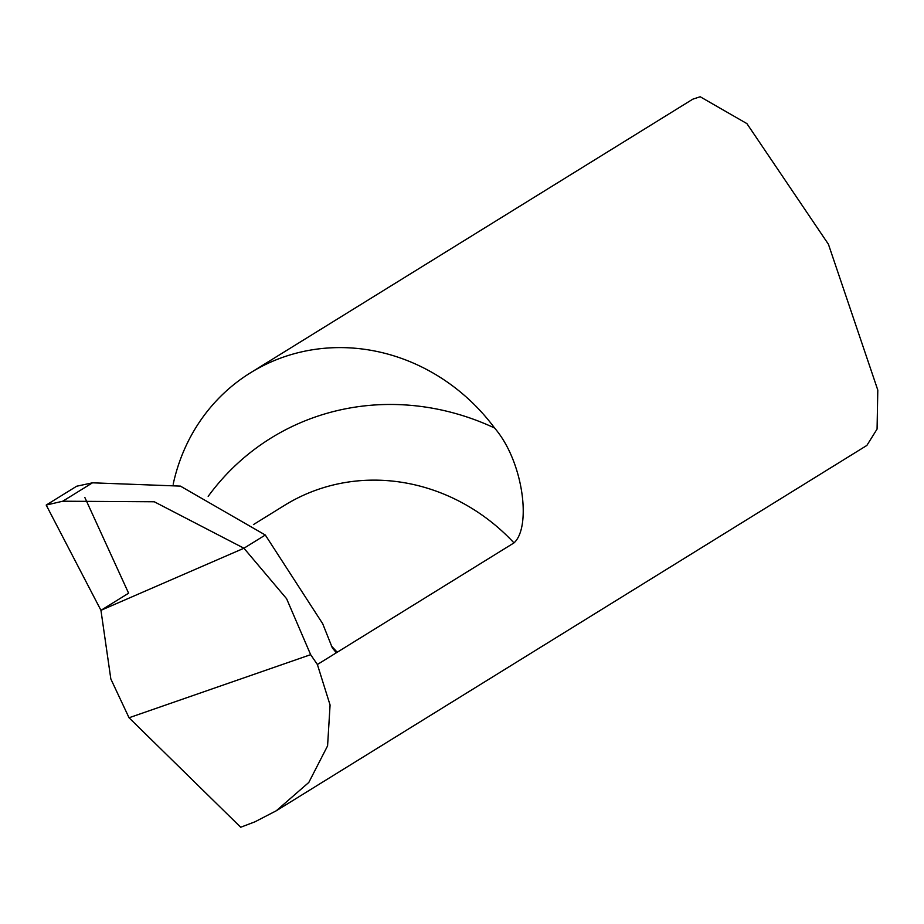 <?xml version="1.0" encoding="UTF-8"?>
<svg xmlns="http://www.w3.org/2000/svg" width="924" height="924" viewBox="0 0 924 924"><rect width="100%" height="100%" fill="white"/><g stroke="black" fill="none" stroke-linecap="round" stroke-linejoin="round"><path stroke-width="1.39" d="M331.3 645.888L337.237 652.229L317.382 664.506L330.076 705.012L327.581 745.876L308.812 782.432L276.276 810.775L866.862 445.437L877.072 429.071L877.8 390.09L828.424 244.259L746.904 123.608L700.196 96.754L692.792 99.18L250.543 372.765A193.024 179.221 -121.7 0 0 173.192 484.199M84.812 497.412L128.609 593.208L100.947 610.325L46.2 505.07L76.68 486.22L92.504 482.813L180.423 486.116L265.303 535.019L243.948 548.232L265.303 535.019L322.695 623.723L332.328 647.886L335.943 652.309L337.237 652.229L513.975 542.896C531.485 527.373 523.689 461.781 494.583 428.008A193.024 179.221 -121.7 0 0 272.453 361.353A193.024 179.221 -121.7 0 0 250.543 372.765M276.276 810.775L254.943 821.817L240.702 827.246L129.037 717.763L110.834 678.967L100.947 610.325L243.948 548.232L100.947 610.325L46.2 505.07L62.763 501.212L92.504 482.813M317.382 664.506L310.649 654.666L286.602 598.717L243.948 548.232L154.262 501.767L62.763 501.212M129.037 717.763L310.649 654.666M76.68 486.22L46.2 505.07M253.442 524.589L284.638 505.289A193.024 179.221 58.3 0 1 513.975 542.896M208.177 496.35A257.357 238.958 58.3 0 1 494.583 428.008"/></g></svg>
